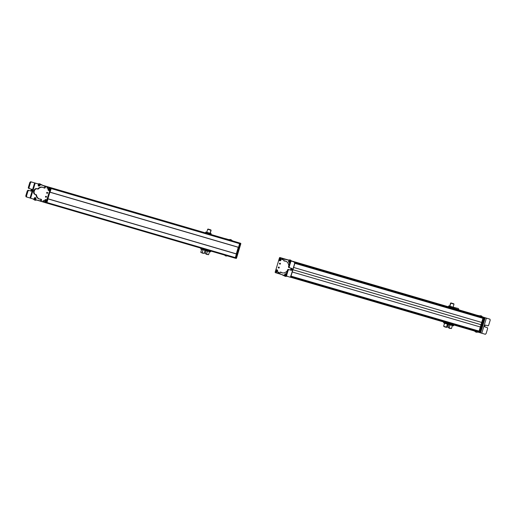<?xml version="1.0" encoding="UTF-8"?>
<svg xmlns="http://www.w3.org/2000/svg" width="516" height="516" viewBox="0 0 516 516"><rect width="100%" height="100%" fill="white"/><g stroke="black" fill="none" stroke-linecap="round" stroke-linejoin="round"><path stroke-width="0.77" d="M290.669 277.273L478.01 332.046M290.702 277.163L478.106 331.956L290.702 277.163M478.164 331.201L478.106 331.956L478.164 331.201L290.914 276.453L478.564 331.33M292.191 276.763L478.119 331.117L292.191 276.763M290.985 276.208L479.19 331.233L290.985 276.208M291.011 276.125L479.28 331.169L291.011 276.125M480.519 327.041L479.28 331.169L480.519 327.041L292.256 272.003L480.519 327.041M292.256 271.997L480.473 327.028L292.256 271.997M481.157 324.751L480.473 327.028L481.157 324.751L292.946 269.726L481.157 324.751L481.841 322.481L481.157 324.751M293.63 267.449L481.886 322.494L293.63 267.449M483.124 318.366L481.886 322.494L483.124 318.366L294.875 263.328L483.124 318.366M294.9 263.237L483.079 318.256L294.9 263.237M296.19 263.392L479.738 317.056M294.984 262.973L482.208 317.714L294.984 262.973M482.576 317.056L482.208 317.714L482.576 317.056L295.197 262.27L482.576 317.056M293.92 261.78L482.544 316.927L293.92 261.78M291.792 261.115L479.177 315.902L291.792 261.115M472.933 314.005L458.653 309.813M284.303 258.851L288.515 260.083M291.527 260.967L449.378 307.104M288.992 265.488L288.683 265.101C288.276 263.018 287.219 261.683 285.522 261.09L284 260.903L283.729 259.754L284.258 259.155L288.231 260.051L286.341 259.477A7.45 5.999 106.3 0 1 286.406 259.49A7.45 5.999 106.3 0 1 286.47 259.509A7.45 5.999 106.3 0 1 286.515 259.529L280.323 257.645L288.051 260L289.986 259.948L291.546 261.07L295.049 262.147L290.798 260.909L294.107 261.876M283 258.458L281.085 257.871A0.593 0.477 -73.7 0 0 281.078 257.871L283 258.458M469.708 313.025L471.624 313.605L469.708 313.025A0.593 0.477 106.3 0 1 469.708 313.025L458.66 309.793L469.708 313.025A0.593 0.477 -73.7 0 0 469.702 313.019A0.593 0.477 106.3 0 1 469.708 313.019L458.66 309.793M291.443 260.903L449.384 307.078M483.079 318.256L294.455 263.108M480.486 316.302L291.863 261.154M281.078 257.871A0.593 0.477 106.3 0 1 281.085 257.871L288.657 260.09M450.855 302.918L453.88 303.827L450.855 302.918L449.875 306.207L450.771 303.208L453.99 304.169L450.771 303.202L453.616 304.053M453.699 303.769L450.945 303.26M448.546 306.73L453.68 308.278L452.222 307.852L453.693 308.278L453.99 307.678L453.874 308.078M453.693 308.278L453.951 307.42L449.668 306.136L453.093 307.168L453.99 304.169M452.222 307.852L450.952 307.226L451.074 306.827L453.751 307.626L453.635 308.02L452.222 307.852M449.668 307.085L448.514 306.485L448.636 306.085L451.074 306.827L450.952 307.226L449.668 307.085M453.99 307.678L448.823 305.885L448.514 306.485M452.48 306.994L449.92 306.227L452.48 306.994M448.636 306.085L450.281 306.31M449.675 306.13L448.804 305.885M452.842 307.078L453.957 307.433M453.79 308.194L458.698 309.652L453.693 308.168L454.461 307.459L457.182 308.252L454.461 307.459L453.693 308.168M453.1 307.155L457.176 308.252C458.247 308.233 458.756 308.697 458.698 309.652L452.803 308.142M456.537 308.071L455.067 307.633L456.537 308.071M453.628 308.394L457.357 309.484M452.364 325.583L451.468 328.563L449.139 327.873L450.036 324.887L449.139 327.873L448.049 327.537L448.939 324.551M449.139 327.873L450.378 328.228M449.126 328.182L450.216 328.492L448.249 327.596M452.648 324.629L449.217 323.629M453.719 325.286L453.383 324.945L453.603 325.686L453.48 324.97L448.346 323.429L451.539 324.403L449.068 323.661L450.029 324.203L449.913 324.603L448.81 324.512L449.913 324.603L450.029 324.203L453.383 324.945L451.539 324.403L452.906 325.061L452.79 325.461L448.849 324.525M449.688 323.842L452.139 324.57M448.785 323.803L447.972 323.571M448.81 324.512L453.222 325.828L453.603 325.686L452.79 325.461L453.383 324.945M453.125 325.802L453.603 325.686M447.952 324.293L447.062 327.279L446.514 327.118L447.411 324.132L446.514 327.118L443.637 326.247L444.534 323.261M444.179 326.409L446.514 327.118M446.862 327.215L443.837 326.312M444.231 326.731L446.295 327.363M447.52 323.21L444.792 322.397L447.52 323.21M448.03 323.358L443.953 322.145M443.715 322.332L443.599 322.732L444.721 323.319L448.797 324.532L449.055 323.68L448.797 324.532L448.817 323.867L447.527 323.235L449.055 323.68L448.701 324.261L447.269 324.087L443.599 322.732L443.715 322.332L444.979 322.468L446.101 323.055L445.979 323.455L446.101 323.055L447.527 323.235L448.817 323.867L448.217 323.416M444.179 323.139L448.81 324.538L443.599 322.732M480.486 316.353L480.112 316.185A0.593 0.477 106.3 0 1 480.409 316.276M482.847 317.03L480.693 315.934L481.331 315.921A1.49 1.2 106.3 0 1 481.854 316.302L482.337 316.882M475.842 331.827L476.494 332.04A2.98 2.399 106.3 0 1 477.732 332.001A2.98 2.399 106.3 0 1 477.771 332.014L481.776 333.252L486.388 318.146L481.783 333.239L480.583 332.891L485.195 317.779L489.955 319.185L484.33 317.495L485.195 317.779L480.583 332.891L477.771 332.014L475.855 332.059L474.281 330.917M478.087 332.111A2.98 2.399 -73.7 0 0 477.003 332.188L478.274 332.162M477.468 315.347L477.281 315.289A8.385 6.747 106.3 0 1 477.371 315.321A8.385 6.747 106.3 0 1 477.468 315.347L481.344 316.147A1.49 1.2 -73.7 0 0 480.822 315.773L481.331 315.921A1.49 1.2 106.3 0 1 481.331 315.921L480.822 315.773A1.49 1.2 -73.7 0 0 480.183 315.786A2.883 2.322 106.3 0 1 478.971 315.831A2.883 2.322 106.3 0 1 478.938 315.818A2.883 2.322 106.3 0 1 478.913 315.811L477.042 315.224A8.385 6.747 -73.7 0 0 476.958 315.199A8.385 6.747 -73.7 0 0 476.868 315.173A8.385 6.747 -73.7 0 0 476.416 315.057L477.468 315.347A8.385 6.747 106.3 0 1 477.552 315.373L477.468 315.347M479.132 315.869L477.042 315.224L479.132 315.869M475.494 331.311L475.894 331.382M482.086 316.779A2.928 2.354 106.3 0 1 481.344 316.147L481.854 316.302A2.928 2.354 -73.7 0 0 482.621 316.94M481.783 333.239L485.343 334.278L481.783 333.239M474.597 331.046A3.083 2.483 106.3 0 1 475.333 331.678A1.49 1.2 -73.7 0 0 476.494 332.04L477.003 332.188A1.49 1.2 106.3 0 1 476.365 332.207L475.887 332.065M481.299 315.915A1.49 1.2 106.3 0 1 481.318 315.915L480.809 315.766M489.955 319.185L490.2 320.191L488.704 325.099L487.93 325.809L485.556 325.112L484.724 325.873L484.988 326.963L487.368 327.66L487.614 328.66L486.111 333.575L485.343 334.278L486.111 333.575L487.614 328.66L487.368 327.66L484.905 326.925L486.678 327.441A0.897 0.529 -72.7 0 1 486.685 327.447A0.897 0.529 -72.7 0 1 486.691 327.447L484.988 326.963A0.968 0.574 -72.7 0 1 484.982 326.963A0.968 0.574 -72.7 0 1 484.724 325.873A0.968 0.574 -72.7 0 1 485.556 325.112L487.93 325.809A0.897 0.529 107.3 0 0 488.704 325.099L490.2 320.191L489.955 319.185L489.278 318.972M479.719 332.549L484.369 317.779L481.235 316.527L484.227 317.424L483.718 317.276L479.519 332.188L479.119 332.375L479.719 332.549M482.757 316.985L483.718 317.276L482.757 316.985M484.369 317.779L483.718 317.276L484.369 317.779L480.028 332.336L479.519 332.188L483.86 317.63L484.369 317.779M483.627 317.25L469.437 312.941L483.286 317.153L478.751 332.272L483.286 317.153L469.431 312.941L483.627 317.25M479.403 332.156L483.769 317.604L483.428 317.508L483.769 317.604L479.403 332.156L479.067 332.052L479.403 332.156M469.121 313.154L469.773 313.038M479.093 332.368L478.751 332.272L479.093 332.368M475.855 330.382L478.79 331.24L475.578 330.446A0.593 0.477 -73.7 0 0 475.855 330.382L475.855 330.382M479.622 316.959L479.848 317.314L479.622 316.959M279.949 263.186A0.445 0.361 106.3 0 1 279.691 264.044A0.445 0.361 106.3 0 1 279.691 264.037L279.949 263.186L279.691 264.037A0.445 0.361 106.3 0 1 279.949 263.186M293.92 261.793L293.32 261.606L294.043 262.134M279.814 257.497L280.323 257.645M275.138 272.261L279.504 257.716L275.138 272.261M281.214 274.422L275.28 272.616L281.214 274.422M278.775 267.082L278.517 267.939L278.775 267.082A0.445 0.361 106.3 0 1 278.524 267.939A0.445 0.361 106.3 0 1 278.775 267.082M279.175 259.38C279.343 261.044 279.956 261.225 281.014 259.941C280.839 258.284 280.227 258.097 279.175 259.38L279.175 259.38A1.193 0.961 106.3 0 1 281.014 259.941A1.193 0.961 106.3 0 1 279.175 259.38M276.357 272.119C277.769 271.713 277.995 270.958 277.04 269.836C275.628 270.236 275.402 270.997 276.357 272.119L276.357 272.119A1.193 0.961 106.3 0 1 277.04 269.836A1.193 0.961 106.3 0 1 276.357 272.119M282.175 259.645L282.458 258.703L282.175 259.645A0.49 0.393 106.3 0 1 282.452 258.703A0.49 0.393 106.3 0 1 282.181 259.645M278.143 273.087L278.427 272.145L278.143 273.087A0.49 0.393 106.3 0 1 278.421 272.145A0.49 0.393 106.3 0 1 278.15 273.087M280.156 263.399A0.445 0.361 -73.7 0 0 279.988 263.979M294.552 262.283L291.972 261.193L294.462 261.954M280.201 264.192L280.452 263.334M279.027 268.088L279.285 267.23M282.684 259.793L282.968 258.851M278.653 273.235L278.937 272.293L278.421 272.145A0.49 0.393 106.3 0 1 278.427 272.145M293.901 261.78L294.404 261.928L293.901 261.78M278.988 267.294A0.445 0.361 -73.7 0 0 278.821 267.875M282.671 258.903A0.49 0.393 -73.7 0 0 282.471 259.6M278.64 272.338A0.49 0.393 -73.7 0 0 278.44 273.041M284.703 275.505A0.593 0.477 106.3 0 1 284.568 274.835M286.935 276.183L285.064 276.247L279.865 273.686L279.762 272.893L280.62 272.087L281.988 272.79C283.729 273.254 285.342 272.738 286.832 271.242L287.302 271.087M294.017 261.851L290.798 260.909L290.031 261.612L288.547 266.533L288.792 267.54A0.897 0.529 -72.9 0 1 288.792 267.533A0.897 0.529 -72.9 0 1 288.547 266.533L290.031 261.612L290.798 260.909L295.049 262.16L292.056 261.219L289.857 260.116L290.495 260.096A1.49 1.2 106.3 0 1 291.011 260.47A2.98 2.399 -73.7 0 0 292.056 261.219L294.875 262.083M290.514 270.055L291.089 268.217A2.98 2.399 106.3 0 1 290.514 270.055M285.812 274.054L284.929 274.447L284.845 275.583M284.619 274.835L284.955 274.099L286.264 274.086L285.632 273.764M289.437 260.374L288.876 261.367L289.392 262.186M295.049 262.16L290.482 277.273L286.922 276.228L290.482 277.273L295.049 262.16L291.546 261.07A2.98 2.399 106.3 0 1 290.508 260.322A1.49 1.2 -73.7 0 0 289.347 259.967A3.083 2.483 106.3 0 1 288.063 260.006L286.006 259.38A7.45 5.999 -73.7 0 0 285.961 259.361A7.45 5.999 -73.7 0 0 285.896 259.342A7.45 5.999 -73.7 0 0 284.258 259.155A0.593 0.477 -73.7 0 0 283.729 259.754L283.684 260.341A0.593 0.477 -73.7 0 0 284.135 260.915L284.639 261.07A0.593 0.477 106.3 0 1 284.51 261.051L286.025 261.238M282.497 272.938L281.13 272.235A0.593 0.477 106.3 0 1 281.252 272.3A6.108 4.921 -73.7 0 0 282.297 272.874M285.051 276.021L287.444 276.331M287.031 276.26A2.928 2.354 -73.7 0 0 286.212 276.376L285.703 276.228L286.212 276.376A1.49 1.2 106.3 0 1 285.574 276.395L285.064 276.247A1.49 1.2 -73.7 0 0 285.703 276.228A2.928 2.354 106.3 0 1 286.548 276.112M291.546 261.07L292.056 261.219L291.546 261.07M290.508 260.322L291.011 260.47L290.508 260.322M289.986 259.948L290.495 260.096L289.986 259.948M289.973 259.948L290.482 260.096A1.49 1.2 106.3 0 1 290.482 260.096A1.49 1.2 106.3 0 1 290.495 260.096M285.961 259.361L286.47 259.509L285.961 259.361M284.006 260.903L284.503 261.051A0.593 0.477 106.3 0 1 284.503 261.051L284 260.903M285.722 261.154A6.108 4.921 -73.7 0 0 284.639 261.07L284.135 260.915A6.108 4.921 106.3 0 1 285.471 261.077A6.108 4.921 106.3 0 1 285.522 261.09A6.108 4.921 106.3 0 1 288.683 265.101A0.593 0.477 -73.7 0 0 288.876 265.43M287.173 271.068A0.593 0.477 -73.7 0 0 286.832 271.242A6.108 4.921 106.3 0 1 282.039 272.803A6.108 4.921 106.3 0 1 281.988 272.79A6.108 4.921 106.3 0 1 280.743 272.151L281.252 272.3L280.743 272.151A0.593 0.477 -73.7 0 0 280.62 272.087L281.13 272.235A0.593 0.477 106.3 0 1 281.13 272.235L280.62 272.087A0.593 0.477 -73.7 0 0 280.046 272.377L279.762 272.893A0.593 0.477 -73.7 0 0 279.865 273.686A8.385 6.747 -73.7 0 0 281.543 274.538A8.385 6.747 -73.7 0 0 281.613 274.557A8.385 6.747 -73.7 0 0 281.626 274.557L283.51 275.138A2.883 2.322 106.3 0 1 283.503 275.138A2.883 2.322 106.3 0 1 283.529 275.144A2.883 2.322 106.3 0 1 284.542 275.873A1.49 1.2 -73.7 0 0 285.064 276.247L285.587 276.402M288.831 260.735A0.593 0.477 106.3 0 1 289.295 260.361M286.922 276.228L286.67 275.228L288.154 270.307L288.921 269.604L291.295 270.294L292.127 269.533L291.856 268.443L289.482 267.746L289.231 266.746L290.714 261.825L291.482 261.122L290.714 261.825L290.031 261.612L290.714 261.825L289.231 266.746L288.547 266.533L289.231 266.746L289.482 267.746L288.792 267.54L291.856 268.443A0.968 0.574 -72.9 0 1 291.863 268.443A0.968 0.574 -72.9 0 1 292.127 269.533L291.443 269.32L290.611 270.087L288.238 269.391L287.47 270.094L285.987 275.015L286.67 275.228L286.922 276.228L286.232 276.021L285.987 275.015L286.232 276.021L286.922 276.228M291.172 268.23L291.443 269.32A0.968 0.574 107.1 0 0 291.243 268.262M291.443 269.32L292.127 269.533A0.968 0.574 -72.9 0 1 291.295 270.294L290.611 270.087A0.968 0.574 107.1 0 0 291.443 269.32M291.295 270.294L288.238 269.391L291.295 270.294M288.238 269.391L288.921 269.604A0.897 0.529 107.1 0 0 288.154 270.307L287.47 270.094A0.897 0.529 -72.9 0 1 288.238 269.391M288.154 270.307L286.67 275.228L285.987 275.015L287.47 270.094L288.154 270.307M290.276 260.574L289.463 260.296L290.276 260.574L290.495 261.354L290.276 260.574M289.67 262.47L288.85 262.199L289.67 262.47M288.637 261.418L288.825 262.154M288.85 262.199L288.87 262.218C288.238 261.909 288.425 261.27 289.431 260.309L289.463 260.296M289.663 261.257C289.405 260.528 289.089 260.541 288.721 261.29C288.979 262.025 289.295 262.012 289.663 261.257C289.295 262.005 288.979 262.012 288.721 261.29C289.089 260.548 289.405 260.535 289.663 261.257M289.16 261.702L289.224 260.851L289.16 261.702M289.379 260.961L289.489 261.348L289.379 260.961M284.942 275.815L286.122 275.66L284.942 275.815L284.613 274.893M284.955 274.099L285.4 273.803C284.793 273.77 284.613 274.409 284.845 275.712M284.864 274.37C284.587 275.17 284.78 275.434 285.464 275.17C285.748 274.37 285.548 274.106 284.864 274.37C285.541 274.112 285.741 274.377 285.464 275.17C284.787 275.428 284.587 275.163 284.864 274.37M285.438 274.467L284.89 275.073L285.438 274.467M285.329 274.435L285.058 274.731L285.49 274.867L285.058 274.731L285.329 274.435M285.335 274.435L285.483 274.815L285.335 274.435M294.339 261.909L291.959 261.186L294.462 262.257M280.156 257.903L286.406 259.49L280.452 257.684M280.414 263.476L280.24 264.044M279.24 267.378L279.072 267.946M280.091 263.87L280.188 263.541M294.804 262.36L291.908 261.167L294.726 262.038M294.32 261.902L294.662 262.005L294.32 261.902M278.917 267.765L279.014 267.443M277.556 271.152A0.806 0.645 -73.7 0 0 277.576 270.861L277.543 271.21M276.26 271.223L275.899 270.823L276.299 270.868A0.806 0.645 -73.7 0 0 276.26 271.152M276.299 270.868L277.576 270.861L276.299 270.868M275.899 270.823L277.64 270.803L277.04 269.926L277.556 270.797C277.092 269.752 276.531 269.752 275.873 270.803L275.899 270.823M275.873 270.803C276.537 269.733 277.098 269.733 277.556 270.797L275.86 270.816L277.04 269.926L277.653 270.81L276.512 270.003M275.841 271.158L276.421 272.048L277.608 271.158L275.841 271.158L277.524 271.145C276.866 272.216 276.299 272.222 275.841 271.158C276.305 272.203 276.866 272.196 277.524 271.145L277.621 271.164C276.931 272.261 276.344 272.267 275.86 271.171L276.421 272.048L275.815 271.158M277.608 271.158L276.421 272.048L277.621 271.164M280.962 259.78A0.806 0.645 -73.7 0 0 280.968 259.509L280.949 259.864M279.659 259.941L279.279 259.561L279.678 259.593A0.806 0.645 -73.7 0 0 279.653 259.864M279.678 259.593L280.968 259.509L279.678 259.593M279.279 259.561L281.033 259.438L280.44 258.613L280.949 259.432C280.44 258.419 279.878 258.458 279.253 259.542L279.279 259.561M279.253 259.542C279.878 258.439 280.44 258.4 280.949 259.432L279.24 259.554L280.44 258.613L281.046 259.445M279.904 258.69L281.039 259.445M279.24 259.896L279.814 260.735L281.014 259.793L279.24 259.896L280.93 259.78C280.311 260.883 279.743 260.922 279.24 259.896C279.749 260.903 280.311 260.864 280.93 259.78L281.026 259.8C280.375 260.935 279.788 260.967 279.259 259.916L279.24 259.896M281.014 259.793L279.814 260.735L279.221 259.909L279.814 260.735L281.026 259.8M292.03 276.782L292.404 276.628L292.03 276.782M296.3 263.65L296.061 263.289L296.3 263.65M49.988 192.249L238.65 247.319L50.071 192.178L51.103 187.914L41.944 185.134L236.231 242.004L41.944 185.134L51.245 188.269L43.692 185.67L51.052 188.217L46.685 202.762L51.052 188.217L50.542 188.069L45.859 202.833L39.526 200.905L46.685 202.762L46.176 202.614L50.542 188.069L51.245 188.269L50.071 192.178L49.639 192.145M239.74 243.694L238.65 247.319L239.74 243.694L51.161 188.559L239.74 243.694A0.593 0.477 -73.7 0 0 239.45 242.984A0.593 0.477 106.3 0 1 239.74 243.694M50.826 187.83L239.45 242.984L50.826 187.837M237.534 242.397L48.91 187.25M41.557 185.012L206.51 233.226M209.935 234.238L229.975 240.101M41.299 184.896L206.516 233.2M209.948 234.206L226.601 239.069M46.292 202.956L234.922 258.103A0.593 0.477 -73.7 0 0 235.548 257.671L236.592 253.943L47.885 198.763L236.631 254.046L48.053 198.912L236.631 254.046L235.548 257.671L46.969 202.536L235.548 257.671A0.593 0.477 106.3 0 1 234.915 258.103L46.601 203.04M236.386 253.878L47.756 198.731M236.315 253.859L238.282 247.299L235.193 258.187L235.844 258.071L237.018 254.162L236.315 253.859M205.084 250.415L204.188 253.401L202.149 252.795L203.046 249.809L202.149 252.795L200.763 252.376L201.659 249.389M202.149 252.795L202.807 252.975M202.098 253.092L203.988 253.337M204.265 249.234L205.368 249.46M201.034 248.273L202.04 248.57L201.092 248.273L200.834 249.125L200.808 248.441L202.04 248.57L200.808 248.441M205.226 249.499L202.04 248.57L204.581 249.331L202.04 248.57L203.13 249.151L203.014 249.55L201.782 249.422L200.685 248.841M206.316 250.086L206.2 250.479L206.174 249.802L204.581 249.331L206.2 249.802L205.349 249.538M204.581 249.331L205.89 249.97L205.768 250.37L203.014 249.55L203.13 249.151L204.581 249.331M209.638 250.789L205.916 250.653L201.782 249.422L205.916 250.653L206.174 249.802M200.782 249.093L206.2 250.479M208.051 229.368L210.85 229.91L207.696 229.265L210.947 230.246L210.051 233.245L211.121 230.297L207.871 229.317L210.773 230.188M210.85 229.91L207.98 229.04M209.67 229.555L210.218 229.717L209.67 229.555M205.671 232.845L210.805 234.399L211.16 233.812L211.038 234.212M210.838 234.399L209.277 233.954L210.805 234.399L211.076 233.548L210.225 233.277M207.987 233.316L205.607 232.593L205.723 232.194L206.98 232.329L208.103 232.922L207.987 233.316L208.103 232.922L209.535 233.097L210.825 233.729L210.702 234.129L209.277 233.954L207.987 233.316M205.723 232.194L209.535 233.097L205.961 232.006L205.607 232.593M211.121 230.297L210.218 233.297L207.49 232.477L205.942 232.006L206.8 232.252L207.696 229.265M211.16 233.812L205.929 232.006M210.038 233.219L211.096 233.561M207.49 232.477L209.528 233.071M225.492 255.62L227.891 255.949M225.563 238.663L228.743 239.656L225.563 238.663L228.556 239.605L230.471 239.566L232.045 240.708A3.083 2.483 106.3 0 1 230.987 239.94A1.49 1.2 -73.7 0 0 229.833 239.579A2.98 2.399 106.3 0 1 228.588 239.618A2.98 2.399 106.3 0 1 228.556 239.605L225.744 238.727M230.452 239.559L230.981 239.714A1.49 1.2 106.3 0 1 230.981 239.714L230.471 239.566L230.981 239.714A1.49 1.2 106.3 0 1 231.497 240.088L230.981 239.714A1.49 1.2 106.3 0 0 230.942 239.701M232.555 240.856L231.497 240.088A3.083 2.483 -73.7 0 0 232.555 240.856L233.064 241.011L232.555 240.856M227.382 255.801L225.498 255.846L224.621 255.091A2.928 2.354 106.3 0 1 224.982 255.472A1.49 1.2 -73.7 0 0 226.137 255.833A2.883 2.322 106.3 0 1 226.756 255.717M230.459 240.23A0.593 0.477 106.3 0 1 230.871 240.353L230.426 240.237M225.531 255.859L226.008 255.994A1.49 1.2 106.3 0 0 226.647 255.981L226.137 255.833L226.647 255.981A2.883 2.322 -73.7 0 1 227.266 255.865M228.969 239.688L227.079 239.134L228.969 239.688M226.389 238.921L229.027 239.695L226.389 238.921M240.843 243.668L240.192 243.165L235.651 258.284L240.192 243.165L227.072 239.211L240.701 243.313L236.502 258.226L240.843 243.668M236.193 258.439L235.683 258.29L236.193 258.439M240.069 243.165L225.873 238.85L240.069 243.165L239.727 243.068L238.56 247.383L239.869 243.423L239.463 242.984L240.069 243.165M239.037 247.428L240.211 243.52L239.869 243.423L240.211 243.52L239.037 247.428L238.702 247.332L239.037 247.428M225.563 239.069L226.214 238.953M238.947 247.493L238.605 247.396M237.018 254.162L236.638 253.956L237.018 254.162L235.844 258.071L235.509 257.968L236.676 254.059L237.018 254.162M206.51 254.382L208.4 254.627M209.496 251.705L208.599 254.691L207.219 254.265M206.555 254.085L207.451 251.099L206.555 254.085L205.175 253.659L206.071 250.679M210.728 251.376L210.612 251.769L210.58 251.086L208.986 250.621L210.612 251.092L206.452 249.86M207.426 250.84L207.542 250.441L208.986 250.621L210.296 251.26L210.18 251.66L208.735 251.479L205.987 250.653L207.426 250.84M205.987 250.653L210.347 251.95L208.735 251.479L210.328 251.943L210.58 251.086M45.731 197.144A0.445 0.361 106.3 0 1 45.989 196.286L45.731 197.144L45.989 196.286A0.445 0.361 106.3 0 1 45.731 197.144L45.731 197.144M46.195 196.499A0.445 0.361 -73.7 0 0 46.027 197.08M50.394 187.714L43.86 185.721L50.394 187.714M46.898 193.248L47.156 192.391L46.898 193.248A0.445 0.361 106.3 0 1 47.156 192.391A0.445 0.361 106.3 0 1 46.904 193.248M46.498 200.943C46.33 199.286 45.718 199.099 44.666 200.389C44.834 202.046 45.447 202.233 46.498 200.943L46.498 200.943A1.193 0.961 106.3 0 1 44.666 200.389A1.193 0.961 106.3 0 1 46.498 200.943M49.323 188.211C47.911 188.611 47.678 189.372 48.633 190.494C50.046 190.094 50.278 189.333 49.323 188.211L49.323 188.211A1.193 0.961 106.3 0 1 48.633 190.494A1.193 0.961 106.3 0 1 49.323 188.211M43.499 200.685L43.221 201.627L43.499 200.685A0.49 0.393 106.3 0 1 43.499 200.685A0.49 0.393 106.3 0 1 43.221 201.627A0.49 0.393 106.3 0 1 43.499 200.679L44.008 200.827L43.731 201.775M47.537 187.244L47.253 188.185L47.537 187.244A0.49 0.393 106.3 0 1 47.253 188.185A0.49 0.393 106.3 0 1 47.53 187.244M46.24 197.293L46.498 196.435M47.407 193.397L47.666 192.539L47.156 192.391M47.762 188.334L48.04 187.392M46.369 202.982L45.859 202.833L46.879 202.82L48.007 198.808L46.879 202.82L46.227 202.936M47.369 192.603A0.445 0.361 -73.7 0 0 47.201 193.184M48.091 189.54L48.704 190.423L49.897 189.54L48.633 190.494L49.891 189.533L48.117 189.533L48.704 190.423L48.104 189.546C48.581 190.578 49.143 190.578 49.807 189.527L49.897 189.54C49.207 190.643 48.627 190.643 48.143 189.553M43.718 200.879A0.49 0.393 -73.7 0 0 43.512 201.575M47.749 187.437A0.49 0.393 -73.7 0 0 47.543 188.14M39.945 184.515A0.593 0.477 106.3 0 1 40.009 185.354M40.661 199.131A0.593 0.477 -73.7 0 0 40.654 199.131L41.164 199.279A0.593 0.477 106.3 0 1 41.164 199.279A0.593 0.477 106.3 0 1 41.17 199.279L40.661 199.131L41.17 199.279A0.593 0.477 106.3 0 1 41.486 199.84L40.977 199.692L41.486 199.84L41.441 200.427L40.932 200.279L41.441 200.427A0.593 0.477 106.3 0 1 40.912 201.027A7.45 5.999 106.3 0 1 39.268 200.834A7.45 5.999 106.3 0 1 39.21 200.821L40.403 200.879A0.593 0.477 -73.7 0 0 40.932 200.279L40.977 199.692A0.593 0.477 -73.7 0 0 40.525 199.112A6.108 4.921 106.3 0 1 39.19 198.957A6.108 4.921 106.3 0 1 39.139 198.944A6.108 4.921 106.3 0 1 35.978 194.932A0.593 0.477 -73.7 0 0 35.585 194.526A2.98 2.399 106.3 0 1 35.185 194.455A2.98 2.399 106.3 0 1 35.159 194.448A2.98 2.399 106.3 0 1 33.721 190.901A2.98 2.399 106.3 0 1 36.855 188.733A2.98 2.399 106.3 0 1 36.881 188.74A2.98 2.399 106.3 0 1 37.281 188.908A0.593 0.477 -73.7 0 0 37.358 188.946L37.365 188.946A0.593 0.477 -73.7 0 0 37.829 188.791A6.108 4.921 106.3 0 1 42.622 187.224A6.108 4.921 106.3 0 1 42.673 187.244A6.108 4.921 106.3 0 1 43.918 187.882A0.593 0.477 -73.7 0 0 44.608 187.656L45.118 187.805A0.593 0.477 106.3 0 1 44.55 188.088L45.408 187.289L45.298 186.495L39.597 183.786A1.49 1.2 -73.7 0 0 38.958 183.799A2.928 2.354 106.3 0 1 37.726 183.851L35.204 183.077L30.644 198.189L35.204 183.077L37.726 183.851L39.597 183.786L44.789 186.347L44.898 187.14L44.041 187.94L42.673 187.244C40.932 186.779 39.319 187.295 37.829 188.791L36.881 188.74C33.979 187.65 32.147 193.713 35.159 194.448L35.978 194.932C36.384 197.009 37.436 198.35 39.139 198.944L40.661 199.131L40.932 200.279L40.403 200.879L36.61 200.027L34.675 200.085L33.114 198.963L29.605 197.886L33.114 198.963A2.98 2.399 106.3 0 1 34.153 199.711A1.49 1.2 -73.7 0 0 34.675 200.085L34.701 200.092A1.49 1.2 -73.7 0 0 35.314 200.066L36.597 200.027A3.083 2.483 106.3 0 1 36.61 200.027L38.655 200.653A7.45 5.999 -73.7 0 0 38.7 200.666A7.45 5.999 -73.7 0 0 38.758 200.685A7.45 5.999 -73.7 0 0 40.403 200.879L40.912 201.027L41.441 200.427L41.035 199.26M38.21 185.599L38.397 185.947A0.593 0.477 106.3 0 1 38.21 185.599M39.558 184.457L38.539 184.909M39.732 185.579L39.816 184.451M35.223 199.653L35.778 198.666M34.417 198.557L35.011 199.499M34.83 197.622L34.482 197.854A0.593 0.477 106.3 0 1 34.83 197.622M34.662 199.86L35.823 200.214A1.49 1.2 106.3 0 1 35.185 200.234L34.675 200.085A1.49 1.2 -73.7 0 0 34.688 200.085L35.198 200.234M39.648 199.092C37.945 198.499 36.894 197.164 36.488 195.08L35.669 194.596C32.656 193.861 34.488 187.798 37.391 188.888L37.791 189.056M42.873 187.308A6.108 4.921 -73.7 0 0 38.339 188.94L37.829 188.791L38.339 188.94A0.593 0.477 106.3 0 1 37.874 189.095L38.339 188.94C39.829 187.443 41.441 186.927 43.183 187.392M39.584 183.78L40.093 183.928A1.49 1.2 106.3 0 1 40.093 183.928A1.49 1.2 106.3 0 1 40.106 183.935L39.468 183.954M37.855 183.883L35.372 183.122L37.855 183.883M35.204 183.077L30.612 181.722L35.372 183.122L30.612 181.722L29.844 182.425L28.361 187.34L28.612 188.346A0.897 0.529 -72.9 0 1 28.606 188.346A0.897 0.529 -72.9 0 1 28.361 187.34L29.051 187.553L30.534 182.638L29.844 182.425L30.612 181.722L31.302 181.929L30.534 182.638L31.302 181.929L35.204 183.077M30.044 198.009L34.611 182.896L30.044 198.009L30.644 198.189L26.735 197.041L30.044 198.009M26.729 197.041L26.49 196.035L27.974 191.12L28.741 190.41L31.115 191.107L31.947 190.34L31.676 189.249L29.302 188.559L29.051 187.553A0.897 0.529 107.1 0 0 29.296 188.559L31.676 189.249A0.968 0.574 -72.9 0 1 31.676 189.256A0.968 0.574 -72.9 0 1 31.947 190.34A0.968 0.574 -72.9 0 1 31.115 191.107L28.741 190.41A0.897 0.529 107.1 0 0 27.974 191.12L26.49 196.035L26.735 197.041L26.045 196.828L25.8 195.828L26.052 196.828L26.735 197.041M36.971 200.137A3.083 2.483 -73.7 0 0 35.823 200.214L35.314 200.066A3.083 2.483 106.3 0 1 36.597 200.027M38.823 200.705L39.21 200.821M36.165 194.687A0.593 0.477 106.3 0 1 36.172 194.687L35.669 194.538L36.178 194.693A0.593 0.477 106.3 0 1 36.488 195.08L35.978 194.932L36.488 195.08A6.108 4.921 -73.7 0 0 39.448 199.021M36.172 194.687A0.593 0.477 106.3 0 1 36.178 194.693L35.662 194.538A0.593 0.477 -73.7 0 0 35.662 194.538M37.107 188.824A2.98 2.399 -73.7 0 0 34.224 191.068A2.98 2.399 -73.7 0 0 35.443 194.513M37.358 188.946A0.593 0.477 -73.7 0 0 37.365 188.946L37.874 189.095A0.593 0.477 106.3 0 1 37.868 189.095L37.358 188.946M44.55 188.088L44.047 187.947A0.593 0.477 -73.7 0 0 44.047 187.947L44.557 188.095M45.408 187.289L45.118 187.805L44.608 187.656L44.898 187.14L45.408 187.289L44.898 187.14A0.593 0.477 -73.7 0 0 44.789 186.347L45.298 186.495A0.593 0.477 106.3 0 1 45.408 187.289M43.621 185.644A8.385 6.747 106.3 0 1 45.298 186.495L44.789 186.347A8.385 6.747 -73.7 0 0 43.112 185.496L43.621 185.644L43.112 185.496A8.385 6.747 -73.7 0 0 43.041 185.476L43.544 185.618A8.385 6.747 106.3 0 1 43.55 185.625A8.385 6.747 106.3 0 1 43.621 185.644M43.041 185.476A8.385 6.747 -73.7 0 0 43.034 185.47L41.157 184.896L43.041 185.476M41.157 184.896A2.883 2.322 106.3 0 1 41.151 184.896A2.883 2.322 106.3 0 1 41.132 184.889L41.635 185.038A2.883 2.322 -73.7 0 0 41.654 185.044L41.661 185.044M40.622 184.309A2.883 2.322 -73.7 0 0 41.635 185.038L41.132 184.889A2.883 2.322 106.3 0 1 40.113 184.16L40.622 184.309L40.113 184.16A1.49 1.2 -73.7 0 0 39.597 183.786L40.106 183.935A1.49 1.2 106.3 0 1 40.622 184.309M35.875 199.137A0.593 0.477 106.3 0 1 35.359 199.673M30.986 189.043L31.257 190.127L30.425 190.894L28.051 190.198L27.284 190.907L25.8 195.828L26.49 196.035L25.8 195.828L27.284 190.907L27.974 191.12L27.284 190.907L28.051 190.198L30.425 190.894A0.968 0.574 107.1 0 0 31.257 190.127L31.947 190.34L31.257 190.127A0.968 0.574 107.1 0 0 31.063 189.075M28.361 187.34L29.844 182.425L30.534 182.638L29.051 187.553L28.361 187.34M35.191 199.737L36.017 198.615L35.804 197.834L34.991 197.557L35.804 197.834L36.017 198.615L35.191 199.737L34.379 199.46L35.191 199.737M34.166 198.679L34.353 199.415M34.991 197.557L34.959 197.57C33.953 198.357 33.766 198.995 34.398 199.479L34.379 199.46M34.25 198.557C34.508 199.286 34.824 199.273 35.191 198.525C34.933 197.789 34.617 197.802 34.25 198.557C34.617 197.809 34.933 197.802 35.191 198.525C34.824 199.266 34.508 199.279 34.25 198.557M34.753 198.112L34.688 198.963L34.753 198.112M34.907 198.221L35.017 198.615L34.907 198.221M38.416 185.973L39.706 185.934L40.048 185.141L39.216 184.038M38.539 184.373L39.719 184.218L40.048 185.141L39.706 185.934L38.429 185.986C38.074 184.889 38.261 184.251 38.984 184.077L38.203 185.102M38.526 186.089L38.197 185.167M39.048 185.438C39.332 184.644 39.132 184.38 38.448 184.644C38.165 185.444 38.365 185.708 39.048 185.438C38.371 185.702 38.171 185.438 38.448 184.644C39.126 184.386 39.326 184.651 39.048 185.438M38.474 185.347L39.023 184.741L38.474 185.347M38.913 184.702L38.416 184.934L39.023 184.741L38.694 185.412L38.919 184.709M39.068 185.16L38.694 185.412L39.068 185.16M46.13 196.97L46.227 196.648M46.453 196.583L46.279 197.151M47.62 192.681L47.453 193.248M47.298 193.074L47.395 192.752M48.543 189.598L48.175 189.198L48.575 189.243A0.806 0.645 -73.7 0 0 48.536 189.533M49.839 189.527A0.806 0.645 -73.7 0 0 49.858 189.237L49.82 189.591M48.575 189.243L49.858 189.237L48.575 189.243M49.839 189.172L49.323 188.301L49.923 189.185L48.149 189.185L49.839 189.172C49.375 188.127 48.814 188.134 48.149 189.185L48.136 189.185C48.814 188.114 49.375 188.108 49.839 189.172M48.788 188.379L49.929 189.191L49.323 188.301L48.123 189.185M48.104 189.546L49.807 189.527C49.143 190.597 48.581 190.597 48.117 189.533M48.149 189.185L49.323 188.301M45.15 200.95L44.769 200.563L45.169 200.595A0.806 0.645 -73.7 0 0 45.144 200.872M46.453 200.788A0.806 0.645 -73.7 0 0 46.459 200.511L46.44 200.866M45.169 200.595L46.459 200.511L45.169 200.595M44.731 200.898L46.421 200.788C45.801 201.891 45.234 201.924 44.731 200.898L45.305 201.737L46.517 200.801L45.305 201.737L44.731 200.898C45.24 201.904 45.801 201.872 46.421 200.788L44.711 200.911L45.305 201.737L46.511 200.801C45.866 201.937 45.279 201.975 44.75 200.918M46.44 200.434L45.93 199.615L46.524 200.44L44.744 200.543L46.44 200.434C45.93 199.428 45.369 199.466 44.744 200.543C45.369 199.447 45.93 199.408 46.44 200.434M44.744 200.543L45.93 199.615L46.53 200.453L46.363 199.95M290.56 276.086L479.19 331.233M450.571 303.144L449.668 306.149M475.868 332.059L476.378 332.207M476.868 315.173L477.371 315.321M486.685 327.447L487.368 327.66M295.216 262.192L290.65 277.318M285.896 259.342L286.406 259.49M280.614 272.087L281.123 272.235M282.123 274.705L281.613 274.557M280.807 257.787L280.465 257.69M277.04 269.926L275.847 270.81M280.44 258.613L279.227 259.548M49.929 192.229L238.56 247.383M229.098 239.766L228.588 239.618M225.518 255.852L226.027 256M226.098 238.921L226.608 239.069M38.758 200.685L39.268 200.834M42.622 187.224L43.131 187.373M45.93 199.615L44.718 200.55"/></g></svg>
